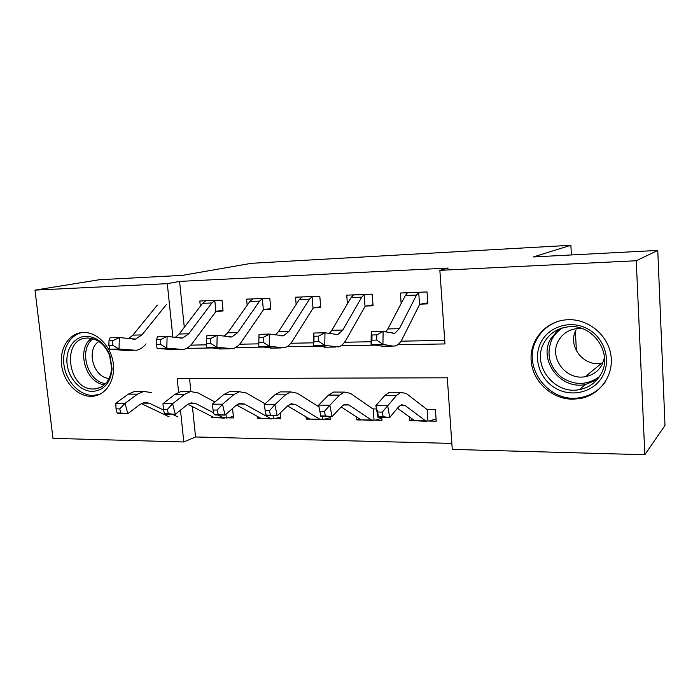 <?xml version="1.0" encoding="UTF-8"?>
<svg xmlns="http://www.w3.org/2000/svg" width="700" height="700" viewBox="0 0 700 700"><rect width="100%" height="100%" fill="white"/><g stroke="black" fill="none" stroke-linecap="round" stroke-linejoin="round"><path stroke-width="1.05" d="M83.422 332.439C96.845 331.94 110.714 345.896 113.181 362.661C115.815 379.418 106.496 394.8 93.319 396.183L90.808 396.322C77.149 396.314 63.726 381.92 61.617 365.277C59.316 348.644 68.906 333.305 82.582 332.474L83.422 332.439M568.444 319.699C588.586 319.007 608.108 335.195 610.942 355.381C613.996 375.55 599.812 395.036 580.256 398.527L572.67 399.201C551.793 399.158 532.928 381.692 531.212 361.296C529.235 340.9 544.959 321.65 565.898 319.848L568.444 319.699M192.43 406.595L195.545 436.966L183.794 441.971L52.972 438.349L35 290.115L99.391 279.72L182.525 275.354L251.449 263.296L570.876 245.271L533.418 256.944L657.773 250.416L665 425.416L644.822 454.729L452.261 449.4L447.3 377.799L177.188 378.569L178.605 392.21M195.545 436.966L451.841 443.398M189.551 378.534L190.881 391.501M436.074 418.976L429.004 421.05L436.231 421.164L435.409 409.596L427.779 409.596M409.605 417.06L409.885 420.744L414.776 420.822M376.469 408.957L372.934 408.922L374.229 408.931L372.838 408.861L350.464 393.382L344.488 392.096L339.605 395.132L329.84 405.23L332.062 416.623L320.88 416.465L318.623 405.125L328.554 395.08L333.515 392.061L336.805 392.07M381.78 417.34L382.007 420.306L371.49 420.026L348.985 405.011L345.109 404.224L341.749 406.341L332.062 416.623L325.369 415.957L324.467 411.39L319.97 411.329L320.871 415.887L325.369 415.957M356.632 417.034L356.869 419.912L361.156 419.983M330.006 416.596L330.251 419.493L319.812 419.213L295.505 404.521L291.322 403.743L287.7 405.816L277.235 415.835L266.586 415.678L266.166 415.118L270.445 415.17L269.483 410.716L265.204 410.664L266.166 415.118M306.04 416.85L306.233 419.116L309.96 419.169M280.271 412.921L280.796 418.714L270.436 418.442L244.519 404.058L240.065 403.296L236.197 405.309L225.032 415.074L214.891 414.934L214.095 414.374L218.173 414.435L217.157 410.086L213.08 410.034L214.095 414.374M257.661 416.561L257.828 418.355L261.039 418.399M232.566 408.485L233.494 417.97L223.204 417.699L217.91 414.977M211.365 416.211L211.505 417.62L214.235 417.664M397.766 344.75L444.955 343.936L439.863 270.34L448.192 268.074L179.585 281.4L184.293 327.32M190.776 345.135L206.518 344.838M239.636 344.216L258.816 343.849M290.841 343.254L313.539 342.825M344.566 342.239L371.105 341.74M400.986 341.18L444.71 340.349M427.814 302.811L420.586 304.132L427.892 303.879L427.044 291.961L400.374 293.02L401.152 303.511M372.986 304.815L366.1 306.023L373.065 305.786L372.155 294.14L346.719 295.155L347.419 303.809M320.688 306.705L314.116 307.825L320.757 307.598L319.795 296.223L295.514 297.194L296.152 304.439M270.743 308.516L264.46 309.549L270.812 309.33L269.797 298.217L246.593 299.136L247.179 305.296M222.994 310.231L216.991 311.194L223.072 310.984L222.014 300.116L199.815 301L200.34 306.276M576.406 350.91L575.391 331.441M571.384 254.957L570.876 245.271M657.773 250.416L636.265 260.75L644.822 454.729M35 290.115L167.291 283.658L172.874 337.19M179.585 281.4L167.291 283.658M439.863 270.34L636.265 260.75M186.463 348.399L210.849 347.979M235.55 347.55L262.684 347.086M287.009 346.666L317.144 346.141M341.014 345.73L374.412 345.152M180.477 410.156L183.794 441.971M412.51 419.178L409.885 420.744M212.966 417.025L211.505 417.62M259.551 417.594L257.828 418.355M308.236 418.154L306.233 419.116M359.17 418.688L356.869 419.912M593.46 393.444L592.944 393.155M399.376 328.668L394.8 333.322L383.11 331.433L382.944 344.391L392.831 346.08L395.386 345.94C398.02 345.152 400.348 342.764 402.369 338.765L419.571 304.535L418.696 292.486L416.526 295.059L399.376 328.668L387.835 328.947L385.735 331.949M376.705 340.086L382.944 344.391L371.07 344.592L371.236 331.704L383.11 331.433L376.766 334.88L371.998 334.985L371.936 340.174L376.705 340.086L376.766 334.88M371.936 340.174L371.07 344.592L383.346 346.238M420.586 304.132L419.571 304.535M418.696 292.486L407.566 292.731L405.352 295.488L387.835 328.947M371.236 331.704L371.998 334.985M429.004 421.05L425.644 420.875L405.134 405.527L401.608 404.723L398.554 406.901L389.734 417.454L377.965 417.287L375.882 405.668L384.947 395.351L389.48 392.254L392.499 392.262M377.58 412.029L378.42 416.71L383.154 416.771L382.322 412.09L377.58 412.029L375.882 405.668L387.686 405.773L396.576 395.404L401.012 392.289L406.464 393.61L427.149 409.596L427.989 421.286M426.554 421.348L414.601 420.709L397.469 408.196M382.322 412.09L387.686 405.773L389.734 417.454L383.154 416.771M378.42 416.71L377.965 417.287M342.816 330.041L337.785 334.591L324.975 332.78L324.774 345.406L338.406 346.902C341.294 346.124 343.858 343.787 346.08 339.885L365.05 306.416L364.123 294.656L361.725 297.176L342.816 330.041L331.835 330.304L329.219 333.524M318.474 341.224L324.774 345.406L313.495 345.608L313.705 333.043L324.975 332.78L318.553 336.149L314.02 336.245L313.941 341.311L318.474 341.224L318.553 336.149M313.941 341.311L313.495 345.608L326.9 347.183M366.1 306.023L365.05 306.416M364.123 294.656L353.579 294.884L351.076 297.588L331.835 330.304M313.705 333.043L314.02 336.245M288.977 331.345L283.544 335.799L269.736 334.066L269.5 346.377L284.191 347.812C287.315 347.051 290.071 344.759 292.486 340.944L313.049 308.21L312.06 296.721L309.461 299.197L288.977 331.345L278.521 331.599L275.415 334.95M258.939 337.444L259.017 334.311L269.736 334.066L263.244 337.356L258.939 337.444L258.834 342.387L263.148 342.3L263.244 337.356M263.148 342.3L269.5 346.377L258.773 346.57L273.184 348.084M314.116 307.825L313.049 308.21M312.06 296.721L302.059 296.931L299.303 299.591L278.521 331.599M258.773 346.57L258.834 342.387M237.668 332.588L231.875 336.954L217.175 335.291L216.904 347.305L232.549 348.679C235.874 347.935 238.822 345.695 241.395 341.959L263.375 309.925L262.342 298.699L259.569 301.123L237.668 332.588L227.693 332.832L224.131 336.262M206.526 338.59L206.972 335.527L217.175 335.291L210.63 338.502L206.526 338.59L206.421 343.402L210.516 343.324L210.63 338.502M210.516 343.324L216.904 347.305L206.692 347.48L221.996 348.941M264.46 309.549L263.375 309.925M262.342 298.699L252.858 298.891L249.856 301.499L227.693 332.832M206.692 347.48L206.421 343.402M381.85 418.329L375.121 420.201M319.97 411.329L318.623 405.125L329.84 405.23L324.467 411.39M372.496 420.49L360.964 419.86L341.189 406.945M374.08 420.429L373.17 409.01M320.871 415.887L320.88 416.465M330.102 417.681L323.671 419.387M265.204 410.664L264.18 404.618L274.881 394.817L280.219 391.877L283.771 391.895M264.18 404.618L274.855 404.723L285.408 394.87L290.675 391.912L297.124 393.172L318.964 406.849M320.898 419.668L309.759 419.055L287.604 405.904M322.604 419.615L322.341 416.483M269.483 410.716L274.855 404.723L277.235 415.835L270.445 415.17M280.648 417.051L274.505 418.618M213.08 410.034L212.354 404.136L223.729 394.572L229.416 391.703L233.188 391.72M212.354 404.136L222.521 404.233L233.765 394.625L239.382 391.738L246.26 392.963L265.09 403.786M271.591 418.889L260.82 418.294L236.539 405.02M273.42 418.836L273.14 415.774M217.157 410.086L222.521 404.233L225.032 415.074L218.173 414.435M188.72 333.777L182.595 338.056L167.107 336.455L166.81 348.18L183.295 349.501C186.795 348.775 189.91 346.579 192.631 342.93L215.889 311.561L214.812 300.58L211.881 302.969L188.72 333.777L179.191 334.014L175.21 337.496M156.607 339.675L157.377 336.674L167.107 336.455L160.519 339.596L156.607 339.675L156.485 344.382L160.396 344.304L160.519 339.596M160.396 344.304L166.81 348.18L157.071 348.355L173.171 349.755M216.991 311.194L215.889 311.561M214.812 300.58L205.8 300.764L202.589 303.328L179.191 334.014M157.071 348.355L156.485 344.382M233.345 416.439L227.465 417.874M213.736 412.825L195.843 403.611L191.144 402.859L187.066 404.828L175.28 414.356L165.611 414.216L164.474 413.674L168.359 413.726L167.3 409.474L163.406 409.43L164.474 413.674M163.406 409.43L162.96 403.672L174.939 394.345L180.924 391.536L184.905 391.554M162.96 403.672L172.646 403.76L184.52 394.389L190.444 391.571L197.697 392.77L214.944 401.957M224.429 418.136L214.008 417.559L187.827 404.259M226.371 418.092L225.986 414.243M167.3 409.474L172.646 403.76L175.28 414.356L168.359 413.726M540.977 342.291C548.957 326.322 570.657 319.707 587.423 328.764C604.31 337.575 611.546 359.975 602.7 375.961C594.09 392.088 572.119 397.705 555.984 388.509C539.709 379.549 532.744 358.137 540.977 342.291M600.906 374.22C613.489 353.255 592.471 323.277 568.006 326.874C557.06 328.309 549.01 333.725 543.865 343.123C531.44 364.945 554.269 395.08 579.451 389.594C588.971 387.713 596.12 382.585 600.906 374.22M604.476 357.7L602.044 364.761C598.334 371.262 592.778 375.217 585.349 376.652C566.081 380.748 548.73 357.717 558.303 341.058C562.24 333.935 568.339 329.796 576.625 328.641L582.383 328.685M558.898 321.116C548.809 324.424 541.345 330.671 536.497 339.85C521.08 367.089 549.71 404.556 581.105 397.46C591.159 395.447 599.183 390.32 605.159 382.078M594.3 392.35L594.764 392.604M602.928 362.924L601.606 363.195C583.398 367.15 567.035 345.572 576.135 329.858M92.418 391.405C80.474 391.44 68.749 378.726 67.112 364.166C65.293 349.615 74.034 336.481 86.056 336.271C96.652 336.744 104.571 343.044 109.83 355.171L112.079 368.725C110.609 382.874 104.055 390.434 92.418 391.405M87.614 338.012L86.817 338.056C60.9 338.826 67.839 390.162 93.485 388.981L95.358 388.876C105.105 387.056 110.539 380.1 111.659 367.999L109.585 355.486C104.737 344.286 97.414 338.459 87.614 338.012M109.209 378.368C93.581 378.035 85.575 349.668 98.84 341.486M82.425 332.483C69.58 334.784 61.381 350.21 64.155 366.135C66.763 382.078 79.756 395.447 92.881 395.456L99.846 394.275M166.25 304.727L141.96 334.915L135.546 339.098L119.359 337.566L119.026 349.02L136.264 350.297C139.93 349.571 143.194 347.428 146.046 343.858M157.36 305.078L132.86 335.134L128.476 338.642M109.007 340.716L110.075 337.776L119.359 337.566L112.735 340.637L109.007 340.716L108.876 345.31L112.604 345.24L112.735 340.637M112.604 345.24L119.026 349.02L109.743 349.186L126.543 350.543M109.743 349.186L108.876 345.31M163.564 410.034L149.336 403.183L144.419 402.447L140.149 404.373L127.811 413.674L118.58 413.534L117.136 413L120.846 413.053L119.735 408.896L116.025 408.852L117.136 413M116.025 408.852L115.815 403.235L128.345 394.118L134.601 391.379L138.758 391.396M115.815 403.235L125.072 403.322L137.498 394.161L143.701 391.414L151.296 392.586M177.992 416.99L172.445 414.312M169.181 416.85L141.312 403.594M119.735 408.896L125.072 403.322L127.811 413.674L120.846 413.053M392.831 346.08L381.15 346.273M416.526 295.059L405.352 295.488M400.041 405.484L405.134 405.527M384.947 395.351L396.576 395.404M414.601 420.709L425.644 420.875M335.598 347.034L324.494 347.226M361.725 297.176L351.076 297.588M281.164 347.953L270.594 348.127M309.461 299.197L299.303 299.591M229.32 348.819L219.249 348.985M259.569 301.123L249.856 301.499M343.394 404.967L348.985 405.011M328.554 395.08L339.605 395.132M360.964 419.86L371.49 420.026M289.467 404.469L295.505 404.521M274.881 394.817L285.408 394.87M309.759 419.055L319.812 419.213M238.088 403.996L244.519 404.058M223.729 394.572L233.765 394.625M260.82 418.294L270.436 418.442M179.891 349.641L170.275 349.808M211.881 302.969L202.589 303.328M189.061 403.55L195.843 403.611M174.939 394.345L184.52 394.389M214.008 417.559L223.204 417.699M597.004 379.811L585.34 384.536C560.648 389.961 538.274 360.5 550.489 339.115L558.705 329.271M562.678 327.871C558.049 330.689 554.488 334.477 552.003 339.229C546.096 353.412 549.001 365.899 560.726 376.688C573.965 385.7 586.915 385.63 599.559 376.486M104.51 384.755C85.505 383.189 75.915 349.309 91.438 338.354M93.109 338.765C78.12 349.352 87.369 382.051 105.718 383.565M141.96 334.915L132.86 335.134M132.702 350.438L123.524 350.586M142.24 403.121L149.336 403.183M128.345 394.118L137.498 394.161M580.256 398.527L581.551 397.373M394.8 333.322L392.831 333.366M389.48 392.254L401.012 392.289M337.785 334.591L335.632 334.635M283.544 335.799L281.216 335.851M231.875 336.954L229.399 337.006M333.515 392.061L344.488 392.096M373.144 409.001L373.817 409.01M280.219 391.877L290.675 391.912M229.416 391.703L239.382 391.738M182.595 338.056L179.987 338.109M180.924 391.536L190.444 391.571M585.34 384.536L579.451 389.594M585.349 376.652L601.606 363.195M101.071 387.135L95.358 388.876M111.659 367.999L112.079 368.725M135.546 339.098L132.816 339.159M134.601 391.379L143.701 391.414"/></g></svg>

